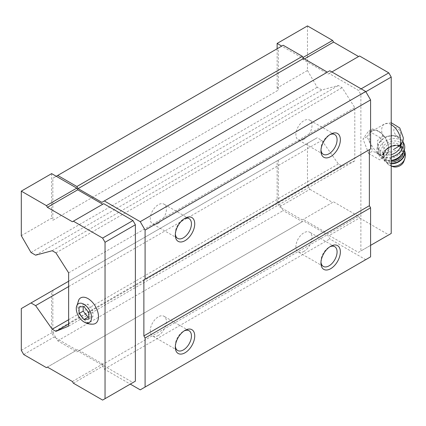 <?xml version="1.0" encoding="UTF-8"?>
<svg xmlns="http://www.w3.org/2000/svg" width="426" height="426" viewBox="0 0 426 426"><rect width="100%" height="100%" fill="white"/><g stroke="black" fill="none" stroke-linecap="round" stroke-linejoin="round"><path stroke-width="0.32" stroke-dasharray="2.13 1.6" d="M400.286 145.452L401.095 142.103L400.562 140.463A12.013 9.095 -25 0 0 392.282 135.878L383.102 136.725L377.356 140.607L377.905 148.733L383.214 153.216L390.333 151.709L385.818 154.319A13.472 7.78 -120 0 0 388.608 148.152A13.472 7.78 -120 0 0 382.724 134.595A13.472 7.78 -120 0 0 372.345 130.984A13.472 7.78 -120 0 0 372.345 146.539A13.472 7.78 -120 0 0 385.818 154.319M400.568 140.479L400.562 140.463A12.013 9.095 -25 0 1 400.68 140.724C398.965 137.103 396.164 135.484 392.282 135.878M72.393 221.76L103.704 203.681M46.423 367.643L77.734 349.565L102.735 364.001L103.704 365.678L132.955 382.569L102.613 400.083M76.765 350.124L56.253 338.281L57.707 340.805L76.882 351.876L78.096 351.178L101.883 364.912L104.311 369.113L130.287 384.108M329.804 70.759L101.883 202.35M283.205 45.257L278.348 48.058L278.348 90.099L52.856 220.285L52.856 178.244L278.348 48.058M56.253 176.284L52.856 178.244M307.476 25.917L307.476 70.482L277.134 87.996L278.348 90.099M307.476 70.482L317.184 87.298L321.795 89.961L338.372 85.514L342.11 87.676L354.805 107.618L354.805 160.868L342.11 166.151L338.372 163.994L321.795 140.41L317.184 137.747L277.134 160.868L277.134 202.632L279.562 206.834L281.746 208.096L283.205 210.62L302.38 221.69L303.594 220.987L327.381 234.721L329.804 238.927L365.732 259.668L370.583 256.862M31.007 252.517L317.184 87.298M21.3 235.7L51.642 218.187L52.856 220.285M35.619 255.179L321.795 89.961M52.201 250.738L338.372 85.514M55.939 252.895L342.11 87.676M68.634 272.837L354.805 107.618M68.634 326.092L354.805 160.868M68.634 324.048L342.11 166.151M68.634 319.729L338.372 163.994M68.634 286.57L321.795 140.41M68.634 281.245L317.184 137.747M21.3 308.573L277.134 160.868M278.348 160.171L278.348 202.212L281.746 208.096L302.258 219.938L303.227 219.379L328.228 233.81L329.197 235.493L358.447 252.378L360.875 250.978L360.875 94.583L358.447 90.381L329.197 73.49L328.228 74.055L303.227 59.619L302.258 57.936L281.746 46.093M52.856 290.356L52.856 332.397L278.348 202.212M57.707 340.805L283.205 210.62M52.856 332.397L56.253 338.281L54.07 337.025L51.642 332.818L51.642 291.059M76.882 351.876L302.38 221.69M78.096 351.178L303.594 220.987M101.883 364.912L327.381 234.721M104.311 369.113L329.804 238.927M140.234 389.854L365.732 259.668M369.369 149.659L370.583 148.956M320.986 149.973A11.406 6.587 -60 0 1 320.948 149.095A11.406 6.587 -60 0 1 329.016 135.122A11.406 6.587 -60 0 1 329.799 134.712M303.956 139.281A11.406 6.587 -60 0 1 298.253 139.85A11.406 6.587 -60 0 1 298.253 126.676A11.406 6.587 -60 0 1 309.659 120.089A11.406 6.587 -60 0 1 311.411 129.227A11.406 6.587 -60 0 1 303.956 139.281M175.347 234.055A11.406 6.587 -60 0 1 175.31 233.176A11.406 6.587 -60 0 1 183.377 219.204A11.406 6.587 -60 0 1 184.16 218.794M158.318 223.368A11.406 6.587 -60 0 1 152.614 223.932A11.406 6.587 -60 0 1 152.614 210.758A11.406 6.587 -60 0 1 164.026 204.171A11.406 6.587 -60 0 1 165.773 213.314A11.406 6.587 -60 0 1 158.318 223.368M175.347 346.168A11.406 6.587 -60 0 1 175.31 345.284A11.406 6.587 -60 0 1 183.377 331.316A11.406 6.587 -60 0 1 184.16 330.906M158.318 335.475A11.406 6.587 -60 0 1 152.614 336.039A11.406 6.587 -60 0 1 152.614 322.871A11.406 6.587 -60 0 1 164.026 316.284A11.406 6.587 -60 0 1 165.773 325.421A11.406 6.587 -60 0 1 158.318 335.475M320.986 262.086A11.406 6.587 -60 0 1 320.948 261.202A11.406 6.587 -60 0 1 329.016 247.229A11.406 6.587 -60 0 1 329.799 246.824M303.956 251.393A11.406 6.587 -60 0 1 298.253 251.958A11.406 6.587 -60 0 1 298.253 238.784A11.406 6.587 -60 0 1 309.659 232.197A11.406 6.587 -60 0 1 311.411 241.34A11.406 6.587 -60 0 1 303.956 251.393M51.642 173.622L51.642 218.187M21.3 350.337L51.642 332.818M23.728 354.538L54.07 337.025M47.392 367.084L77.734 349.565M72.393 381.515L102.735 364.001M73.363 383.198L103.704 365.678M78.991 299.457A14.761 8.52 -120 0 0 88.049 322.727A14.761 8.52 -120 0 0 93.241 324.127M277.134 48.756L277.134 87.996M365.849 91.712L360.875 94.583M361.12 88.837L358.447 90.381M331.87 71.951L329.197 73.49M359.539 55.976L328.228 74.055M304.441 58.916L303.227 59.619M303.046 57.483L302.258 57.936M307.476 143.354L307.476 185.113L277.134 202.632M307.476 185.113L309.904 189.32L279.562 206.834M309.904 189.32L332.599 202.419L302.258 219.938M332.599 202.419L303.227 219.379M333.569 201.86L358.57 216.296L328.228 233.81M358.57 216.296L359.539 217.974L329.197 235.493M359.539 217.974L388.789 234.864L358.447 252.378M388.789 234.864L391.217 233.459M370.583 245.371L360.875 250.978M368.618 153.429L379.832 159.899L385.434 151.928L379.832 137.481L368.618 131.006L363.016 138.982L368.618 153.429L372.297 151.305L376.131 152.583A14.207 8.206 -120 0 0 381.302 155.565L383.507 157.78L385.834 155.16A14.207 8.206 -120 0 0 388.416 151.486L389.114 149.803L388.416 145.442A14.207 8.206 -120 0 0 385.834 138.78L383.507 135.356L381.302 133.141A14.207 8.206 -120 0 0 376.131 130.159L372.297 128.886L368.618 131.006M385.834 155.16L388.416 151.486M388.416 145.442L385.834 138.78M381.302 133.141L376.131 130.159M372.297 128.886L371.6 130.564A14.207 8.206 -120 0 0 369.017 134.238L366.69 136.858L369.017 140.282A14.207 8.206 -120 0 0 371.6 146.943L372.297 151.305M371.6 130.564L369.017 134.238M369.017 140.282L371.6 146.943M376.131 152.583L381.302 155.565M383.507 135.356L379.832 137.481M389.114 149.803L385.434 151.928M383.507 157.78L379.832 159.899M366.69 136.858L363.016 138.982M390.482 135.979A12.013 9.095 -25 0 0 378.794 150.639A12.013 9.095 -25 0 0 391.217 154.67M401.18 144.377A12.013 9.095 -25 0 0 401.095 142.103M395.317 162.381A2.268 1.72 -25 0 0 398.922 160.815A2.268 1.72 -25 0 0 396.143 159.212A2.268 1.72 -25 0 0 395.317 162.381M403.901 161.294A7.721 5.847 -25 0 0 399.971 154.745A7.721 5.847 -25 0 0 390.642 158.493A7.721 5.847 -25 0 0 391.766 166.172A7.721 5.847 -25 0 0 392.607 166.566M385.908 157.199A9.441 7.146 -25 0 0 397.048 155.964A9.441 7.146 -25 0 0 400.605 146.65A9.441 7.146 -25 0 0 389.029 144.164A9.441 7.146 -25 0 0 383.496 154.633A9.441 7.146 -25 0 0 385.908 157.199M384.231 158.989A12.013 9.095 -25 0 0 403.321 150.713A12.013 9.095 -25 0 0 388.603 142.22A12.013 9.095 -25 0 0 384.231 158.989M404.002 143.78A13.733 10.394 -25 0 0 387.165 140.17A13.733 10.394 -25 0 0 379.119 155.394A13.733 10.394 -25 0 0 382.623 159.127A13.733 10.394 -25 0 0 391.217 160.464M402.756 141.139A13.733 10.394 -25 0 0 402.724 141.054A13.733 10.394 -25 0 0 402.597 140.772A13.733 10.394 -25 0 0 385.759 137.156A13.733 10.394 -25 0 0 377.713 152.386A13.733 10.394 -25 0 0 381.217 156.118A13.733 10.394 -25 0 0 391.217 157.167M83.922 306.587L88.049 304.201L83.198 304.638L83.198 306.651M88.778 312.625L92.905 310.24L88.049 304.201M79.071 307.018L83.198 304.638M88.778 319.095L92.905 316.715L92.905 310.24M88.778 317.082L92.905 316.715M400.744 134.137A4.894 2.822 -120 0 0 395.557 127.683A4.894 2.822 -120 0 0 395.557 134.6A4.894 2.822 -120 0 0 400.744 134.137M391.217 124.642A13.472 7.78 -120 0 0 384.481 123.977A13.472 7.78 -120 0 0 383.102 136.725M404.7 158.983A9.83 7.444 -25 0 0 399.7 150.639A9.83 7.444 -25 0 0 387.82 155.41A9.83 7.444 -25 0 0 389.252 165.187A9.83 7.444 -25 0 0 390.317 165.693A9.83 7.444 -25 0 0 391.217 165.98M404.29 150.181A11.326 8.573 -25 0 0 404.024 149.51L404.311 150.128A11.326 8.573 -25 0 0 404.194 149.872A11.326 8.573 -25 0 0 390.301 146.89A11.326 8.573 -25 0 0 383.666 159.452A11.326 8.573 -25 0 0 386.558 162.535A11.326 8.573 -25 0 0 391.217 163.786M391.217 166.034L388.629 164.883L383.496 159.09C378.048 149.052 399.833 138.887 404.024 149.51A11.326 8.573 -25 0 0 390.131 146.528A11.326 8.573 -25 0 0 383.496 159.09A11.326 8.573 -25 0 0 386.387 162.173A11.326 8.573 -25 0 0 391.217 163.424M403.358 152.343A10.299 7.796 -25 0 0 389.726 146.848A10.299 7.796 -25 0 0 386.771 160.847A10.299 7.796 -25 0 0 391.217 161.986M401.303 155.16A9.441 7.146 -25 0 0 401.793 149.191A9.441 7.146 -25 0 0 390.216 146.704A9.441 7.146 -25 0 0 384.683 157.173A9.441 7.146 -25 0 0 387.096 159.739A9.441 7.146 -25 0 0 391.217 160.788M372.345 130.984L384.481 123.977L391.217 122.709M320.948 149.095L320.948 150.99M329.016 135.122L330.656 134.174M334.719 134.557L309.659 120.089M323.307 154.313L298.253 139.85M175.31 233.176L175.31 235.072M183.377 219.204L185.017 218.256M189.08 218.639L164.026 204.171M177.674 238.395L152.614 223.932M175.31 345.284L175.31 347.185M183.377 331.316L185.017 330.363M189.08 330.746L164.026 316.284M177.674 350.507L152.614 336.039M320.948 261.202L320.948 263.098M329.016 247.229L330.656 246.281M334.719 246.665L309.659 232.197M323.307 266.426L298.253 251.958M378.794 150.639L377.905 148.733M400.605 146.65L401.793 149.191C398.933 140.761 380.056 149.569 384.683 157.173L383.496 154.633M402.762 141.123L402.597 140.772M379.119 155.394L377.713 152.386"/><path stroke-width="0.64" d="M88.778 319.095L88.778 312.625L83.922 306.587L79.071 307.018L79.071 313.493L83.922 319.532L88.778 319.095M83.922 321.886A10.815 6.241 -120 0 0 91.563 317.146A10.815 6.241 -120 0 0 83.363 303.93A10.815 6.241 -120 0 0 76.323 309.638A10.815 6.241 -120 0 0 83.086 321.348A10.815 6.241 -120 0 0 83.922 321.886M393.438 149.574L400.286 145.452M130.287 384.108L140.234 389.854L145.09 387.053L145.09 338.004L143.876 335.901L143.876 279.845L145.09 279.142L145.09 230.093L140.234 221.685L104.311 200.95L101.883 202.35L78.096 188.617L76.882 186.513L57.707 175.443L56.253 176.284L51.642 173.622L21.3 191.136L21.3 235.7L31.007 252.517L35.619 255.179L52.201 250.738L55.939 252.895L68.634 272.837L68.634 326.092L55.939 331.375L68.634 324.048M102.735 204.24L77.734 189.804L76.765 188.127L56.253 176.284M132.955 382.569L135.383 381.163L135.383 224.768L132.955 220.567L103.704 203.681L72.393 221.76L47.392 207.324L77.734 189.804M145.09 230.093L370.583 99.908L365.732 91.499L329.804 70.759L104.311 200.95M140.234 221.685L365.732 91.499M327.381 72.159L303.594 58.426L302.38 56.328L283.205 45.257L57.707 175.443M78.096 188.617L303.594 58.426M76.882 186.513L302.38 56.328M55.939 331.375L52.201 329.218L68.634 319.729M52.201 329.218L35.619 305.634L68.634 286.57M35.619 305.634L31.007 302.966L68.634 281.245M31.007 302.966L21.3 308.573L21.3 350.337L23.728 354.538L46.423 367.643L47.392 367.084L72.393 381.515L73.363 383.198L102.613 400.083L135.383 381.163M145.09 387.053L370.583 256.862L370.583 207.813L369.369 205.715L369.369 149.659L143.876 279.845M330.656 268.705A13.733 7.929 -60 0 1 320.948 263.098A13.733 7.929 -60 0 1 330.656 246.281A13.733 7.929 -60 0 1 340.363 251.888A13.733 7.929 -60 0 1 330.656 268.705M185.017 352.787A13.733 7.929 -60 0 1 175.31 347.185A13.733 7.929 -60 0 1 185.017 330.363A13.733 7.929 -60 0 1 194.73 335.97A13.733 7.929 -60 0 1 185.017 352.787M145.09 338.004L370.583 207.813M143.876 335.901L369.369 205.715M145.09 279.142L370.583 148.956L370.583 99.908M185.017 240.674A13.733 7.929 -60 0 1 175.31 235.072A13.733 7.929 -60 0 1 185.017 218.256A13.733 7.929 -60 0 1 194.73 223.858A13.733 7.929 -60 0 1 185.017 240.674M330.656 156.592A13.733 7.929 -60 0 1 320.948 150.99A13.733 7.929 -60 0 1 330.656 134.174A13.733 7.929 -60 0 1 340.363 139.776A13.733 7.929 -60 0 1 330.656 156.592M329.799 134.712A11.406 6.587 -60 0 1 334.719 134.557A11.406 6.587 -60 0 1 336.465 143.695A11.406 6.587 -60 0 1 329.016 153.749A11.406 6.587 -60 0 1 323.307 154.313A11.406 6.587 -60 0 1 320.986 149.973M184.16 218.794A11.406 6.587 -60 0 1 189.08 218.639A11.406 6.587 -60 0 1 190.832 227.777A11.406 6.587 -60 0 1 183.377 237.83A11.406 6.587 -60 0 1 177.674 238.395A11.406 6.587 -60 0 1 175.347 234.055M184.16 330.906A11.406 6.587 -60 0 1 189.08 330.746A11.406 6.587 -60 0 1 190.832 339.889A11.406 6.587 -60 0 1 183.377 349.943A11.406 6.587 -60 0 1 177.674 350.507A11.406 6.587 -60 0 1 175.347 346.168M329.799 246.824A11.406 6.587 -60 0 1 334.719 246.665A11.406 6.587 -60 0 1 336.465 255.808A11.406 6.587 -60 0 1 329.016 265.861A11.406 6.587 -60 0 1 323.307 266.426A11.406 6.587 -60 0 1 320.986 262.086M105.041 398.683L105.041 242.287L102.613 238.081L132.955 220.567M105.041 242.287L135.383 224.768M102.613 238.081L73.363 221.195M47.392 207.324L46.423 205.641L76.765 188.127M46.423 205.641L21.3 191.136M83.086 321.348L84.279 322.115C87.042 323.696 90.03 324.367 93.241 324.127A14.761 8.52 -120 0 0 95.429 306.416A14.761 8.52 -120 0 0 78.991 299.457L76.27 307.604L76.323 309.638M281.746 46.093L277.134 43.431L277.134 48.756M370.583 245.371L391.217 233.459L391.217 77.063L365.849 91.712M391.217 77.063L388.789 72.862L361.12 88.837M388.789 72.862L359.539 55.976L331.87 71.951M358.57 56.536L333.569 42.099L304.441 58.916M333.569 42.099L332.599 40.422L303.046 57.483M332.599 40.422L307.476 25.917L277.134 43.431M391.217 154.67A12.013 9.095 -25 0 0 401.18 144.377M391.217 166.034L392.607 166.566A7.721 5.847 -25 0 0 403.901 161.294L404.7 158.983C405.706 155.9 405.541 152.859 404.194 149.872M391.217 160.464A13.733 10.394 -25 0 0 404.002 143.78L402.762 141.123M391.217 157.167A13.733 10.394 -25 0 0 402.756 141.139M79.071 313.493L83.198 311.108L88.049 317.146L88.778 317.082M83.198 306.651L83.198 311.108M83.922 319.532L88.049 317.146M399.332 146.097A13.472 7.78 -120 0 0 400.744 141.144A13.472 7.78 -120 0 0 391.217 124.642M391.217 165.98A9.83 7.444 -25 0 0 404.7 158.983M391.217 163.786A11.326 8.573 -25 0 0 401.835 159.399A11.326 8.573 -25 0 0 404.306 150.133M391.217 163.424A11.326 8.573 -25 0 0 404.29 150.181M391.217 161.986A10.299 7.796 -25 0 0 403.358 152.343M391.217 160.788A9.441 7.146 -25 0 0 401.303 155.16M391.217 122.709L399.785 128.002L403.257 137.641C403.555 139.787 402.565 142.396 400.296 145.458"/></g></svg>
